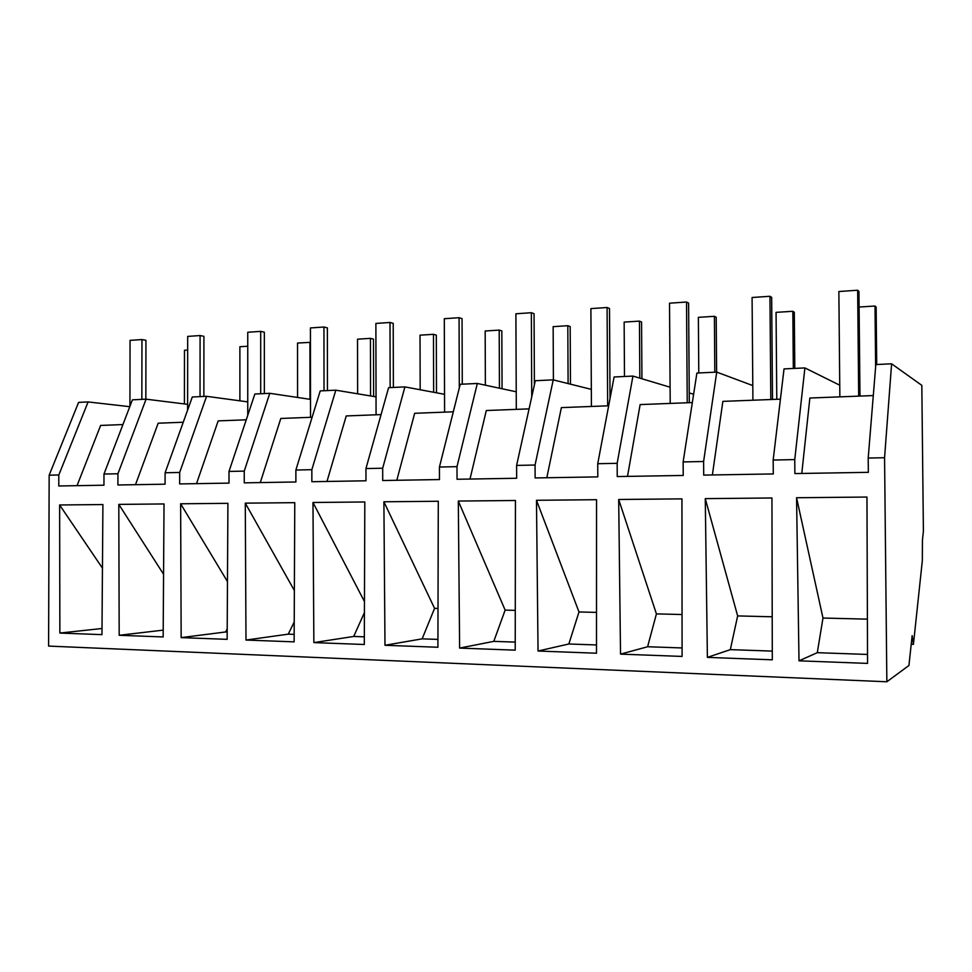 <?xml version="1.0" encoding="UTF-8"?>
<svg xmlns="http://www.w3.org/2000/svg" width="972" height="972" viewBox="0 0 972 972"><rect width="100%" height="100%" fill="white"/><g stroke="black" fill="none" stroke-linecap="round" stroke-linejoin="round"><path stroke-width="1.46" d="M911.214 644.266L913.437 644.339L912.149 635.639L908.929 665.492L886.853 681.773L48.6 646.088L49.159 475.187L78.611 402.384L88.1 401.934L129.786 406.685M886.853 681.773L884.569 457.715L891.603 363.807L921.821 385.349L923.4 531.149L922.44 540.104L922.343 560.54L913.437 644.339M891.603 363.807L875.821 364.561L868.203 458.055L884.569 457.715M868.203 458.055L868.348 472.331L794.877 473.571L794.756 459.598L773.165 460.048L773.287 473.935L703.704 475.101L703.607 461.506L683.134 461.931L683.231 475.454L617.232 476.559L617.159 463.316L597.731 463.717L597.804 476.888L535.122 477.945L535.062 465.029L516.606 465.418L516.654 478.26L457.047 479.269L456.998 466.657L439.441 467.034L439.478 479.56L382.713 480.52L382.689 468.212L365.946 468.565L365.97 480.8L311.854 481.711L311.842 469.695L295.877 470.035L295.889 481.978L244.251 482.853L244.251 471.116L229.003 471.432L229.003 483.108L179.662 483.935L179.674 472.465L165.106 472.769L165.082 484.19L117.904 484.979L117.928 473.753L103.98 474.044L103.955 485.21L58.782 485.976L58.818 474.992L49.159 475.187M59.863 633.064L101.963 634.643L102.911 504.553L59.632 504.978L59.863 633.064L101.999 628.495M245.989 640.05L294.127 641.86L294.771 502.67L245.284 503.156L245.989 640.05L288.247 634.157L294.212 621.995M119.179 635.287L163.162 636.939L164.025 503.946L118.803 504.395L119.179 635.287L163.199 630.135M364.464 601.571L312.972 502.488L364.816 501.977L364.306 644.497L313.859 642.601L353.699 636.453L364.415 612.639M312.972 502.488L313.859 642.601M536.483 500.288L538.038 651.021L568.851 643.986L578.996 611.959L536.483 500.288L596.553 499.705L596.504 653.22L538.038 651.021M458.31 501.054L515.439 500.495L515.221 650.159L459.622 648.081L493.788 641.362L505.136 610.112L458.31 501.054L459.622 648.081M383.891 501.783L438.287 501.26L437.91 647.255L384.985 645.274L422.14 638.847L434.569 608.351L383.891 501.783L384.985 645.274M227.472 581.584L180.634 503.788L227.91 503.326L227.144 639.345L181.156 637.62L225.589 631.97L227.205 628.908M180.634 503.788L181.156 637.62M618.69 499.487L681.943 498.867L682.089 656.428L620.525 654.12L647.607 646.745L656.416 613.891L618.69 499.487L620.525 654.12M705.271 498.636L771.95 497.98L772.303 659.818L707.385 657.388L730.324 649.636L737.651 615.92L705.271 498.636L707.385 657.388M796.566 497.737L866.963 497.044L867.559 663.402L799.008 660.826L817.294 652.686L822.98 618.046L796.566 497.737L799.008 660.826M88.1 401.934L58.818 474.992M122.934 424.57L100.638 425.432L77.031 485.672M103.98 474.044L132.411 399.832L146.079 399.176L187.608 404.328M146.079 399.176L117.928 473.753M102.449 568.158L59.632 504.978M773.165 460.048L784.027 368.91L804.901 367.926L794.756 459.598M873.293 395.568L809.87 398.022L801.779 473.449M804.901 367.926L839.747 385.204M867.534 654.448L817.294 652.686M867.401 619.152L822.98 618.046M183.246 422.237L158.181 423.209L135.497 484.688M179.674 472.465L206.586 396.309L192.31 396.989L165.106 472.769M163.563 574.258L118.803 504.395M206.586 396.309L247.751 401.886M246.244 419.807L218.178 420.888L196.514 483.655M244.251 471.116L269.766 393.308L254.858 394.025L229.003 471.432M227.193 632.019L225.589 631.97M269.766 393.308L310.493 399.383M312.121 417.255L280.811 418.47L260.289 482.574M311.842 469.695L335.814 390.185L320.225 390.914L295.877 470.035M294.358 590.502L245.284 503.156M294.164 634.364L288.247 634.157M335.814 390.185L376.03 396.855M381.06 414.594L346.239 415.943L326.981 481.456M382.689 468.212L404.923 386.905L388.606 387.67L365.946 468.565M364.33 636.83L353.699 636.453M404.923 386.905L444.544 394.304M453.304 411.8L414.667 413.294L396.807 480.277M456.998 466.657L477.325 383.466L460.218 384.28L439.441 467.034M438.02 608.436L434.569 608.351M437.935 639.406L422.14 638.847M477.325 383.466L516.229 391.789M529.084 408.872L486.304 410.524L469.998 479.05M535.062 465.029L553.238 379.87L535.293 380.72L516.606 465.418M515.282 610.367L505.136 610.112M515.233 642.103L493.788 641.362M553.238 379.87L591.328 389.371M609.991 394.025L610.841 394.243M608.666 405.798L561.379 407.62L546.811 477.75M617.159 463.316L632.942 376.079L614.097 376.978L597.731 463.717M596.516 612.396L578.996 611.959M596.504 644.958L568.851 643.986M632.942 376.079L670.097 387.208M689.245 392.931L693.619 394.243M692.331 402.566L640.135 404.583L627.499 476.389M703.607 461.506L716.729 372.106L696.9 373.054L683.134 461.931M682.04 614.523L656.416 613.891M682.077 647.947L647.607 646.745M716.729 372.106L752.802 385.58M780.431 399.152L722.864 401.375L712.379 474.956M772.205 616.783L737.651 615.92M772.29 651.106L730.324 649.636M129.932 406.308L130.054 340.37L141.961 339.556L145.946 340.297L145.849 399.188M141.961 339.556L141.851 399.383M187.608 410.087L187.681 336.409L200.086 335.547L203.913 336.324L203.865 396.442M200.086 335.547L200.038 396.625M247.751 415.299L247.751 332.266L260.69 331.367L264.335 332.181L264.348 393.575M260.69 331.367L260.703 393.745M310.518 417.316L310.433 327.941L323.943 327.017L327.382 327.856L327.455 390.574M323.943 327.017L324.016 390.744M376.067 414.789L375.885 323.433L390.003 322.461L393.223 323.336L393.368 387.451M390.003 322.461L390.149 387.597M444.593 412.14L444.301 318.719L459.063 317.698L462.052 318.622L462.271 384.183M459.063 317.698L459.306 387.925M516.302 409.37L515.901 313.786L531.356 312.717L534.065 313.689L534.393 384.827M531.356 312.717L531.733 396.855M591.426 406.466L590.891 308.61L607.087 307.504L609.505 308.513L610.027 398.581M607.087 307.504L607.658 405.834M670.206 403.416L669.526 303.191L686.524 302.025L688.601 303.094L689.306 402.675M686.524 302.025L687.24 402.76M752.911 400.221L752.085 297.505L769.946 296.278L771.659 297.396L772.509 399.456M769.946 296.278L770.808 399.528M839.857 396.855L838.86 291.527L857.656 290.227L858.944 291.418L859.977 396.078M857.656 290.227L858.689 396.126M184.413 403.927L184.473 350.272L187.669 350.066M239.89 400.816L239.89 346.725L247.751 346.226M297.578 397.463L297.541 343.031L310.445 342.351M309.934 342.241L309.983 399.31M357.623 393.794L357.526 339.179L370.441 338.353L373.491 339.107L373.6 396.455M370.441 338.353L370.551 395.944M420.171 389.748L420.026 335.182L433.476 334.319L436.319 335.097L436.489 392.797M433.476 334.319L433.646 392.263M485.368 385.191L485.174 331.002L499.207 330.103L501.831 330.917L502.062 388.751M499.207 330.103L499.438 388.193M553.408 379.906L553.153 326.653L567.806 325.705L570.175 326.556L570.479 384.171M567.806 325.705L568.098 383.576M624.474 376.48L624.146 322.097L639.454 321.112L641.569 321.999L641.933 378.776M639.454 321.112L639.819 378.144M698.783 372.956L698.37 317.346L714.396 316.313L716.206 317.249L716.619 372.118M714.396 316.313L714.809 372.203M776.786 399.298L776.057 312.364L792.824 311.283L794.306 312.267L794.804 368.4M792.824 311.283L793.322 368.473M859.102 307.043L875.007 306.022L876.137 307.043L876.708 364.524M875.007 306.022L875.626 367.039"/></g></svg>
